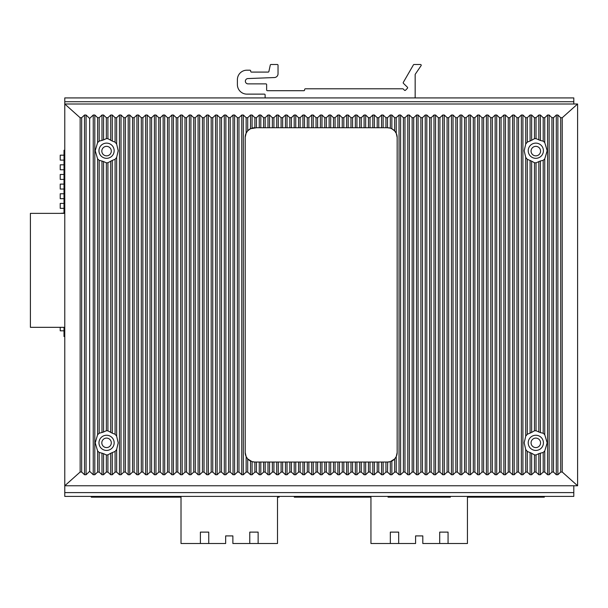 <?xml version="1.0" encoding="UTF-8"?>
<svg xmlns="http://www.w3.org/2000/svg" width="608" height="608" viewBox="0 0 608 608"><rect width="100%" height="100%" fill="white"/><g stroke="black" fill="none" stroke-linecap="round" stroke-linejoin="round"><path stroke-width="0.91" d="M279.118 496.402L279.118 497.162L277.506 497.162M181.017 497.162L91.276 497.162L91.276 496.402M544.304 496.402L544.304 497.162L467.438 497.162M370.948 497.162L294.31 497.162L294.31 496.402M64.015 327.324L64.015 336.52L64.775 336.52M64.015 330.82L60.222 330.82L60.222 327.324M64.015 213.362L64.015 150.229L64.775 150.229M64.015 160.109L60.222 160.109L60.222 155.169L64.015 155.169M64.015 169.754L60.222 169.754L60.222 164.814L64.015 164.814M64.015 179.406L60.222 179.406L60.222 174.466L64.015 174.466M64.015 189.05L60.222 189.05L60.222 184.11L64.015 184.11M64.015 198.702L60.222 198.702L60.222 193.762L64.015 193.762M64.015 208.346L60.222 208.346L60.222 203.414L64.015 203.414M64.015 213.058L60.222 213.362M277.506 496.402L277.506 543.506L232.872 543.506L232.872 535.906L225.652 535.906L225.652 543.506L181.017 543.506L181.017 496.402M258.134 543.506L258.134 532.114L249.774 532.114L249.774 543.506M208.749 543.506L208.749 532.114L200.389 532.114L200.389 543.506M467.438 496.402L467.438 543.506L422.803 543.506L422.803 535.906L415.583 535.906L415.583 543.506L370.948 543.506L370.948 496.402M448.066 543.506L448.066 532.114L439.706 532.114L439.706 543.506M398.681 543.506L398.681 532.114L390.328 532.114L390.328 543.506M450.346 496.402L450.346 497.162L388.048 497.162L388.048 496.402M573.8 492.602L573.8 485.769L573.8 496.402L64.775 496.402L64.775 492.602L573.8 492.602M531.065 151.103A4.75 4.75 0 0 1 535.815 146.353A4.75 4.75 0 0 1 540.565 151.103A4.75 4.75 0 0 1 535.815 155.853A4.75 4.75 0 0 1 531.065 151.103A4.75 4.75 0 0 1 535.815 146.353A4.75 4.75 0 0 1 540.565 151.103M531.065 442.844A4.75 4.75 0 0 1 535.815 438.094A4.75 4.75 0 0 1 540.565 442.844A4.75 4.75 0 0 1 535.815 447.587A4.75 4.75 0 0 1 531.065 442.844A4.75 4.75 0 0 1 535.815 438.094A4.75 4.75 0 0 1 540.565 442.844A4.75 4.75 0 0 1 535.815 447.587A4.75 4.75 0 0 1 531.065 442.844A4.75 4.75 0 0 1 535.815 438.094A4.75 4.75 0 0 1 540.565 442.844M101.817 442.844A4.75 4.75 0 0 1 106.567 438.094A4.75 4.75 0 0 1 111.31 442.844A4.75 4.75 0 0 1 106.567 447.587A4.75 4.75 0 0 1 101.817 442.844A4.75 4.75 0 0 1 106.567 438.094A4.75 4.75 0 0 1 111.31 442.844A4.75 4.75 0 0 1 106.567 447.587A4.75 4.75 0 0 1 101.817 442.844A4.75 4.75 0 0 1 106.567 438.094A4.75 4.75 0 0 1 111.31 442.844M80.15 117.747L64.775 103.998L64.775 492.602L64.775 485.769L80.15 472.021L80.15 117.747L81.677 117.716L84.512 115.026L86.07 115.026L89.657 118.431L93.244 115.026L94.81 115.026L97.614 117.694L99.18 117.694L101.984 115.026L103.55 115.026L106.354 117.694L107.912 117.694L110.717 115.026L112.282 115.026L115.087 117.694L116.652 117.694L119.457 115.026L121.022 115.026L123.827 117.694L125.392 117.694L128.197 115.026L129.755 115.026L132.559 117.694L134.125 117.694L136.929 115.026L138.495 115.026L141.299 117.694L142.865 117.694L145.669 115.026L147.235 115.026L150.039 117.694L151.597 117.694L154.402 115.026L155.967 115.026L158.772 117.694L160.337 117.694L163.142 115.026L164.707 115.026L167.512 117.694L169.077 117.694L171.882 115.026L173.44 115.026L176.244 117.694L177.81 117.694L180.614 115.026L182.18 115.026L184.984 117.694L186.55 117.694L189.354 115.026L190.92 115.026L193.724 117.694L195.282 117.694L198.086 115.026L199.652 115.026L202.456 117.694L204.022 117.694L206.826 115.026L208.392 115.026L211.196 117.694L212.762 117.694L215.566 115.026L217.124 115.026L219.929 117.694L221.494 117.694L224.299 115.026L225.864 115.026L228.669 117.694L230.234 117.694L233.039 115.026L234.604 115.026L237.409 117.694L238.967 117.694L241.771 115.026L243.337 115.026L246.141 117.694L247.707 117.694L250.511 115.026L252.077 115.026L254.881 117.694L256.447 117.694L259.251 115.026L260.809 115.026L263.614 117.694L265.179 117.694L267.984 115.026L269.549 115.026L272.354 117.694L273.919 117.694L276.724 115.026L278.289 115.026L281.094 117.694L282.652 117.694L285.456 115.026L287.022 115.026L289.826 117.694L291.392 117.694L294.196 115.026L295.762 115.026L298.566 117.694L300.132 117.694L302.936 115.026L304.494 115.026L307.298 117.694L308.864 117.694L311.668 115.026L313.234 115.026L316.038 117.694L317.604 117.694L320.408 115.026L321.974 115.026L324.778 117.694L326.336 117.694L329.141 115.026L330.706 115.026L333.511 117.694L335.076 117.694L337.881 115.026L339.446 115.026L342.251 117.694L343.816 117.694L346.621 115.026L348.179 115.026L350.983 117.694L352.549 117.694L355.353 115.026L356.919 115.026L359.723 117.694L361.289 117.694L364.093 115.026L365.659 115.026L368.463 117.694L370.021 117.694L372.826 115.026L374.391 115.026L377.196 117.694L378.761 117.694L381.566 115.026L383.131 115.026L385.936 117.694L387.501 117.694L390.306 115.026L391.864 115.026L394.668 117.694L396.234 117.694L399.038 115.026L400.604 115.026L403.408 117.694L404.974 117.694L407.778 115.026L409.344 115.026L412.148 117.694L413.706 117.694L416.51 115.026L418.076 115.026L420.88 117.694L422.446 117.694L425.25 115.026L426.816 115.026L429.62 117.694L431.186 117.694L433.99 115.026L435.548 115.026L438.353 117.694L439.918 117.694L442.723 115.026L444.288 115.026L447.093 117.694L448.658 117.694L451.463 115.026L453.028 115.026L455.833 117.694L457.391 117.694L460.195 115.026L461.761 115.026L464.565 117.694L466.131 117.694L468.935 115.026L470.501 115.026L473.305 117.694L474.871 117.694L477.675 115.026L479.233 115.026L482.038 117.694L483.603 117.694L486.408 115.026L487.973 115.026L490.778 117.694L492.343 117.694L495.148 115.026L496.713 115.026L499.518 117.694L501.076 117.694L503.88 115.026L505.446 115.026L508.25 117.694L509.816 117.694L512.62 115.026L514.186 115.026L516.99 117.694L518.556 117.694L521.36 115.026L522.918 115.026L525.722 117.694L527.288 117.694L530.092 115.026L531.658 115.026L534.462 117.694L536.028 117.694L538.832 115.026L540.398 115.026L543.202 117.694L544.76 117.694L547.565 115.026L549.13 115.026L551.935 117.694L553.5 117.694L556.305 115.026L557.87 115.026L560.698 117.716L562.225 117.747L577.6 103.998L64.775 103.998L64.775 97.918L573.8 97.918L573.8 103.998M111.31 151.103A4.75 4.75 0 0 1 106.567 155.853A4.75 4.75 0 0 1 101.817 151.103A4.75 4.75 0 0 1 106.567 146.353A4.75 4.75 0 0 1 111.31 151.103M99.18 472.074L101.984 474.742L103.55 474.742L103.55 453.652L99.18 452.428L99.18 472.074L97.614 472.074L94.81 474.742L93.244 474.742L89.657 471.329L86.07 474.742L84.512 474.742L81.677 472.051L80.15 472.021M64.775 485.769L577.6 485.769L577.6 103.998M103.55 474.742L106.354 472.074L107.912 472.074L110.717 474.742L110.717 453.272L115.087 451.432L115.087 472.074L112.282 474.742L110.717 474.742M115.087 117.694L115.087 142.135L116.652 144.043L118.188 150.723L116.652 157.404L115.087 159.311L115.087 434.256L116.652 436.156L118.188 442.844L116.652 449.525L116.652 472.074L115.087 472.074M116.652 472.074L119.457 474.742L119.457 115.026M125.392 117.694L125.392 472.074L123.827 472.074L121.022 474.742L119.457 474.742M125.392 472.074L128.197 474.742L128.197 115.026M134.125 117.694L134.125 472.074L132.559 472.074L129.755 474.742L128.197 474.742M134.125 472.074L136.929 474.742L136.929 115.026M142.865 117.694L142.865 472.074L141.299 472.074L138.495 474.742L136.929 474.742M142.865 472.074L145.669 474.742L145.669 115.026M151.597 117.694L151.597 472.074L150.039 472.074L147.235 474.742L145.669 474.742M151.597 472.074L154.402 474.742L154.402 115.026M160.337 117.694L160.337 472.074L158.772 472.074L155.967 474.742L154.402 474.742M160.337 472.074L163.142 474.742L163.142 115.026M169.077 117.694L169.077 472.074L167.512 472.074L164.707 474.742L163.142 474.742M169.077 472.074L171.882 474.742L171.882 115.026M177.81 117.694L177.81 472.074L176.244 472.074L173.44 474.742L171.882 474.742M177.81 472.074L180.614 474.742L180.614 115.026M186.55 117.694L186.55 472.074L184.984 472.074L182.18 474.742L180.614 474.742M186.55 472.074L189.354 474.742L189.354 115.026M195.282 117.694L195.282 472.074L193.724 472.074L190.92 474.742L189.354 474.742M195.282 472.074L198.086 474.742L198.086 115.026M204.022 117.694L204.022 472.074L202.456 472.074L199.652 474.742L198.086 474.742M204.022 472.074L206.826 474.742L206.826 115.026M212.762 117.694L212.762 472.074L211.196 472.074L208.392 474.742L206.826 474.742M212.762 472.074L215.566 474.742L215.566 115.026M221.494 117.694L221.494 472.074L219.929 472.074L217.124 474.742L215.566 474.742M221.494 472.074L224.299 474.742L224.299 115.026M230.234 117.694L230.234 472.074L228.669 472.074L225.864 474.742L224.299 474.742M230.234 472.074L233.039 474.742L233.039 115.026M238.967 117.694L238.967 472.074L237.409 472.074L234.604 474.742L233.039 474.742M238.967 472.074L241.771 474.742L241.771 115.026M247.707 472.074L250.511 474.742L252.077 474.742L252.077 461.654L247.707 458.941L247.707 472.074L246.141 472.074L243.337 474.742L241.771 474.742M252.077 474.742L254.881 472.074L256.447 472.074L259.251 474.742L259.251 462.027L263.614 462.027L263.614 472.074L260.809 474.742L259.251 474.742M265.179 472.074L267.984 474.742L269.549 474.742L269.549 462.027L265.179 462.027L265.179 472.074L263.614 472.074M269.549 474.742L272.354 472.074L273.919 472.074L276.724 474.742L276.724 462.027L281.094 462.027L281.094 472.074L278.289 474.742L276.724 474.742M282.652 472.074L285.456 474.742L287.022 474.742L287.022 462.027L282.652 462.027L282.652 472.074L281.094 472.074M287.022 474.742L289.826 472.074L291.392 472.074L294.196 474.742L294.196 462.027L298.566 462.027L298.566 472.074L295.762 474.742L294.196 474.742M300.132 472.074L302.936 474.742L304.494 474.742L304.494 462.027L300.132 462.027L300.132 472.074L298.566 472.074M304.494 474.742L307.298 472.074L308.864 472.074L311.668 474.742L311.668 462.027L316.038 462.027L316.038 472.074L313.234 474.742L311.668 474.742M317.604 472.074L320.408 474.742L321.974 474.742L321.974 462.027L317.604 462.027L317.604 472.074L316.038 472.074M321.974 474.742L324.778 472.074L326.336 472.074L329.141 474.742L329.141 462.027L333.511 462.027L333.511 472.074L330.706 474.742L329.141 474.742M335.076 472.074L337.881 474.742L339.446 474.742L339.446 462.027L335.076 462.027L335.076 472.074L333.511 472.074M339.446 474.742L342.251 472.074L343.816 472.074L346.621 474.742L346.621 462.027L350.983 462.027L350.983 472.074L348.179 474.742L346.621 474.742M352.549 472.074L355.353 474.742L356.919 474.742L356.919 462.027L352.549 462.027L352.549 472.074L350.983 472.074M356.919 474.742L359.723 472.074L361.289 472.074L364.093 474.742L364.093 462.027L368.463 462.027L368.463 472.074L365.659 474.742L364.093 474.742M370.021 472.074L372.826 474.742L374.391 474.742L374.391 462.027L370.021 462.027L370.021 472.074L368.463 472.074M374.391 474.742L377.196 472.074L378.761 472.074L381.566 474.742L381.566 462.027L377.196 462.027L377.196 472.074M387.668 462.027L390.306 461.654A9.5 9.5 0 0 1 387.668 462.027L387.501 472.074L385.936 472.074L383.131 474.742L381.566 474.742M387.501 472.074L390.306 474.742L390.306 461.654L394.668 458.941L394.668 472.074L391.864 474.742L390.306 474.742M395.884 457.284A9.5 9.5 0 0 0 397.161 452.527L396.234 456.623L396.234 472.074L394.668 472.074M396.234 472.074L399.038 474.742L399.038 115.026M404.974 117.694L404.974 472.074L403.408 472.074L400.604 474.742L399.038 474.742M404.974 472.074L407.778 474.742L407.778 115.026M413.706 117.694L413.706 472.074L412.148 472.074L409.344 474.742L407.778 474.742M413.706 472.074L416.51 474.742L416.51 115.026M422.446 117.694L422.446 472.074L420.88 472.074L418.076 474.742L416.51 474.742M422.446 472.074L425.25 474.742L425.25 115.026M431.186 117.694L431.186 472.074L429.62 472.074L426.816 474.742L425.25 474.742M431.186 472.074L433.99 474.742L433.99 115.026M439.918 117.694L439.918 472.074L438.353 472.074L435.548 474.742L433.99 474.742M439.918 472.074L442.723 474.742L442.723 115.026M448.658 117.694L448.658 472.074L447.093 472.074L444.288 474.742L442.723 474.742M448.658 472.074L451.463 474.742L451.463 115.026M457.391 117.694L457.391 472.074L455.833 472.074L453.028 474.742L451.463 474.742M457.391 472.074L460.195 474.742L460.195 115.026M466.131 117.694L466.131 472.074L464.565 472.074L461.761 474.742L460.195 474.742M466.131 472.074L468.935 474.742L468.935 115.026M474.871 117.694L474.871 472.074L473.305 472.074L470.501 474.742L468.935 474.742M474.871 472.074L477.675 474.742L477.675 115.026M483.603 117.694L483.603 472.074L482.038 472.074L479.233 474.742L477.675 474.742M483.603 472.074L486.408 474.742L486.408 115.026M492.343 117.694L492.343 472.074L490.778 472.074L487.973 474.742L486.408 474.742M492.343 472.074L495.148 474.742L495.148 115.026M501.076 117.694L501.076 472.074L499.518 472.074L496.713 474.742L495.148 474.742M501.076 472.074L503.88 474.742L503.88 115.026M509.816 117.694L509.816 472.074L508.25 472.074L505.446 474.742L503.88 474.742M509.816 472.074L512.62 474.742L512.62 115.026M518.556 117.694L518.556 472.074L516.99 472.074L514.186 474.742L512.62 474.742M518.556 472.074L521.36 474.742L521.36 115.026M527.288 472.074L530.092 474.742L531.658 474.742L531.658 453.272L527.288 451.432L527.288 472.074L525.722 472.074L522.918 474.742L521.36 474.742M531.658 474.742L534.462 472.074L536.028 472.074L538.832 474.742L538.832 453.652L543.202 452.428L543.202 472.074L540.398 474.742L538.832 474.742M543.202 117.694L543.202 141.14L544.76 142.576L547.162 150.723L544.76 158.87L543.202 160.307L543.202 433.253L544.76 434.697L547.162 442.844L544.76 450.992L544.76 472.074L543.202 472.074M544.76 472.074L547.565 474.742L547.565 115.026M553.5 117.694L553.5 472.074L551.935 472.074L549.13 474.742L547.565 474.742M553.5 472.074L556.305 474.742L556.305 115.026M562.225 117.747L562.225 472.021L560.698 472.051L557.87 474.742L556.305 474.742M562.225 472.021L577.6 485.769M89.657 471.329L89.657 118.431M97.614 117.694L97.614 142.576L95.213 150.723L97.614 158.87L97.614 434.697L95.213 442.844L97.614 450.992L97.614 472.074M114.16 150.723A7.6 7.6 0 0 0 106.567 143.123A7.6 7.6 0 0 0 98.967 150.723A7.6 7.6 0 0 0 106.567 158.323A7.6 7.6 0 0 0 114.16 150.723M97.614 142.576L99.18 141.14L103.55 139.908L103.55 115.026M106.354 117.694L106.354 138.624L103.55 139.908M106.354 138.624L107.912 138.7L112.282 141.064L112.282 115.026M115.087 142.135L112.282 141.064M116.652 449.525L115.087 451.432M103.55 453.652L106.354 454.944L107.912 454.868L110.717 453.272M99.18 452.428L97.614 450.992M114.16 442.844A7.6 7.6 0 0 1 106.567 450.437A7.6 7.6 0 0 1 98.967 442.844A7.6 7.6 0 0 1 106.567 435.244A7.6 7.6 0 0 1 114.16 442.844M115.087 434.256L112.282 433.185L112.282 160.383L115.087 159.311M112.282 160.383L107.912 162.746L106.354 162.822L106.354 430.745L107.912 430.814L112.282 433.185M106.354 430.745L103.55 432.03L103.55 161.538L106.354 162.822M103.55 161.538L99.18 160.307L97.614 158.87M97.614 434.697L99.18 433.253L103.55 432.03M246.141 117.694L246.141 133.144L245.214 137.241L245.214 452.527L246.141 456.623L246.141 472.074M256.447 117.694L256.447 127.741L250.511 128.721L247.707 130.826L246.141 133.144M254.714 127.741A9.5 9.5 0 0 0 252.077 128.113L252.077 115.026M251.028 128.486A9.5 9.5 0 0 0 247.304 131.298M246.498 132.476A9.5 9.5 0 0 0 245.214 137.241M247.707 458.941L246.141 456.623M245.214 452.527A9.5 9.5 0 0 0 246.886 457.908M247.296 458.462A9.5 9.5 0 0 0 251.028 461.282M252.077 461.654A9.5 9.5 0 0 0 254.714 462.027L252.077 461.654M386.984 127.741L386.49 127.741M397.161 452.527L397.161 137.431A9.69 9.69 0 0 0 395.884 132.62M395.489 131.989A9.69 9.69 0 0 0 395.078 131.427M394.668 117.694L394.668 130.94A9.69 9.69 0 0 0 391.354 128.554M388.39 127.786A9.69 9.69 0 0 0 387.486 127.741L390.306 128.166A9.69 9.69 0 0 0 388.922 127.847M391.354 461.282A9.5 9.5 0 0 0 395.078 458.462M378.761 117.694L378.761 127.741L381.566 127.741L381.566 115.026M387.501 117.694L387.486 127.741L381.566 127.741M256.447 127.741L259.251 127.741L259.251 115.026M265.179 117.694L265.179 127.741L259.251 127.741M265.179 127.741L267.984 127.741L267.984 115.026M273.919 117.694L273.919 127.741L267.984 127.741M273.919 127.741L276.724 127.741L276.724 115.026M282.652 117.694L282.652 127.741L276.724 127.741M282.652 127.741L285.456 127.741L285.456 115.026M291.392 117.694L291.392 127.741L285.456 127.741M291.392 127.741L294.196 127.741L294.196 115.026M300.132 117.694L300.132 127.741L294.196 127.741M300.132 127.741L302.936 127.741L302.936 115.026M308.864 117.694L308.864 127.741L302.936 127.741M308.864 127.741L311.668 127.741L311.668 115.026M317.604 117.694L317.604 127.741L311.668 127.741M317.604 127.741L320.408 127.741L320.408 115.026M326.336 117.694L326.336 127.741L320.408 127.741M326.336 127.741L329.141 127.741L329.141 115.026M335.076 117.694L335.076 127.741L329.141 127.741M335.076 127.741L337.881 127.741L337.881 115.026M343.816 117.694L343.816 127.741L337.881 127.741M343.816 127.741L346.621 127.741L346.621 115.026M352.549 117.694L352.549 127.741L346.621 127.741M352.549 127.741L355.353 127.741L355.353 115.026M361.289 117.694L361.289 127.741L355.353 127.741M361.289 127.741L364.093 127.741L364.093 115.026M370.021 117.694L370.021 127.741L364.093 127.741M370.021 127.741L372.826 127.741L372.826 115.026M378.761 127.741L372.826 127.741M387.501 462.027L385.936 462.027L385.936 472.074M383.131 474.742L383.131 462.027L385.936 462.027M383.131 462.027L381.566 462.027M374.391 462.027L377.196 462.027M370.021 462.027L368.463 462.027M356.919 462.027L364.093 462.027M352.549 462.027L350.983 462.027M339.446 462.027L346.621 462.027M335.076 462.027L333.511 462.027M321.974 462.027L329.141 462.027M317.604 462.027L316.038 462.027M304.494 462.027L311.668 462.027M300.132 462.027L298.566 462.027M287.022 462.027L294.196 462.027M282.652 462.027L281.094 462.027M269.549 462.027L276.724 462.027M265.179 462.027L263.614 462.027M254.714 462.027L259.251 462.027M396.234 456.623L394.668 458.941M397.161 137.431L396.234 133.289L394.668 130.94L391.864 128.79L391.864 115.026M390.306 115.026L390.306 128.166L391.864 128.79M525.722 117.694L525.722 144.043L524.195 150.723L525.722 157.404L525.722 436.156L524.195 442.844L525.722 449.525L525.722 472.074M543.415 150.723A7.6 7.6 0 0 0 535.815 143.123A7.6 7.6 0 0 0 528.215 150.723A7.6 7.6 0 0 0 535.815 158.323A7.6 7.6 0 0 0 543.415 150.723M525.722 144.043L527.288 142.135L531.658 140.296L531.658 115.026M534.462 117.694L534.462 138.7L531.658 140.296M534.462 138.7L536.028 138.624L540.398 140.478L540.398 115.026M543.202 141.14L540.398 140.478M544.76 450.992L543.202 452.428M543.202 433.253L540.398 432.592L540.398 160.968L543.202 160.307M540.398 160.968L536.028 162.822L534.462 162.746L534.462 430.814L536.028 430.745L540.398 432.592M531.658 453.272L534.462 454.868L536.028 454.944L538.832 453.652M534.462 430.814L531.658 432.417L531.658 161.15L534.462 162.746M531.658 161.15L527.288 159.311L525.722 157.404M525.722 436.156L527.288 434.256L531.658 432.417M527.288 451.432L525.722 449.525M543.415 442.844A7.6 7.6 0 0 1 535.815 450.437A7.6 7.6 0 0 1 528.215 442.844A7.6 7.6 0 0 1 535.815 435.244A7.6 7.6 0 0 1 543.415 442.844M64.775 213.362L30.4 213.362L30.4 327.324L64.775 327.324M414.405 97.918A0.76 0.76 0 0 0 415.165 97.158L415.165 74.602A0.76 0.76 0 0 1 415.302 74.176L421.086 65.679A0.76 0.76 0 0 0 420.455 64.494L414.086 64.494A0.76 0.76 0 0 0 413.432 64.874L403.294 82.407A0.76 0.76 0 0 0 403.423 83.326L407.406 87.21A0.76 0.76 0 0 1 407.421 88.282L405.536 90.22A0.76 0.76 0 0 1 404.442 90.22L403.309 89.042A0.76 0.76 0 0 0 402.762 88.806L305.383 88.806A0.76 0.76 0 0 0 304.623 89.566L304.623 89.946A0.76 0.76 0 0 1 303.871 90.706L267.398 90.706A0.76 0.76 0 0 1 266.638 89.946L266.638 84.626A0.76 0.76 0 0 0 265.878 83.866L248.018 83.866A2.652 2.652 0 0 1 245.366 81.267A2.652 2.652 0 0 1 247.92 78.561L274.383 77.55A3.8 3.8 0 0 0 278.038 73.75L278.038 65.254A0.76 0.76 0 0 0 277.278 64.494L271.024 64.494A0.76 0.76 0 0 0 270.286 65.056L268.918 71.334A0.76 0.76 0 0 1 268.158 72.094L251.446 72.094A0.76 0.76 0 0 1 250.686 71.334L250.686 70.954A0.76 0.76 0 0 0 249.926 70.194L246.886 70.194A9.5 9.5 0 0 0 237.394 79.686L237.394 84.626A9.5 9.5 0 0 0 246.886 94.126L264.358 94.126A0.76 0.76 0 0 1 265.118 94.886L265.118 97.158A0.76 0.76 0 0 0 265.878 97.918M328.936 88.806L306.143 88.806M64.775 101.718L573.8 101.718M81.677 472.051L81.677 117.716M84.512 474.742L84.512 115.026M86.07 474.742L86.07 115.026M93.244 474.742L93.244 115.026M94.81 474.742L94.81 115.026M116.652 117.694L116.652 144.043M116.652 157.404L116.652 436.156M112.282 474.742L112.282 452.496M110.717 140.296L110.717 115.026M110.717 432.417L110.717 161.15M107.912 454.868L107.912 472.074M107.912 117.694L107.912 138.7M107.912 162.746L107.912 430.814M106.354 454.944L106.354 472.074M101.984 474.742L101.984 453.089M101.984 140.478L101.984 115.026M101.984 432.592L101.984 160.968M99.18 117.694L99.18 141.14M99.18 160.307L99.18 433.253M121.022 474.742L121.022 115.026M123.827 117.694L123.827 472.074M129.755 474.742L129.755 115.026M132.559 117.694L132.559 472.074M138.495 474.742L138.495 115.026M141.299 117.694L141.299 472.074M147.235 474.742L147.235 115.026M150.039 117.694L150.039 472.074M155.967 474.742L155.967 115.026M158.772 117.694L158.772 472.074M164.707 474.742L164.707 115.026M167.512 117.694L167.512 472.074M173.44 474.742L173.44 115.026M176.244 117.694L176.244 472.074M182.18 474.742L182.18 115.026M184.984 117.694L184.984 472.074M190.92 474.742L190.92 115.026M193.724 117.694L193.724 472.074M199.652 474.742L199.652 115.026M202.456 117.694L202.456 472.074M208.392 474.742L208.392 115.026M211.196 117.694L211.196 472.074M217.124 474.742L217.124 115.026M219.929 117.694L219.929 472.074M225.864 474.742L225.864 115.026M228.669 117.694L228.669 472.074M234.604 474.742L234.604 115.026M237.409 117.694L237.409 472.074M243.337 474.742L243.337 115.026M247.707 117.694L247.707 130.826M250.511 128.721L250.511 115.026M250.511 474.742L250.511 461.046M378.761 462.027L378.761 472.074M396.234 117.694L396.234 133.289M391.864 474.742L391.864 461.046M400.604 474.742L400.604 115.026M403.408 117.694L403.408 472.074M409.344 474.742L409.344 115.026M412.148 117.694L412.148 472.074M418.076 474.742L418.076 115.026M420.88 117.694L420.88 472.074M426.816 474.742L426.816 115.026M429.62 117.694L429.62 472.074M435.548 474.742L435.548 115.026M438.353 117.694L438.353 472.074M444.288 474.742L444.288 115.026M447.093 117.694L447.093 472.074M453.028 474.742L453.028 115.026M455.833 117.694L455.833 472.074M461.761 474.742L461.761 115.026M464.565 117.694L464.565 472.074M470.501 474.742L470.501 115.026M473.305 117.694L473.305 472.074M479.233 474.742L479.233 115.026M482.038 117.694L482.038 472.074M487.973 474.742L487.973 115.026M490.778 117.694L490.778 472.074M496.713 474.742L496.713 115.026M499.518 117.694L499.518 472.074M505.446 474.742L505.446 115.026M508.25 117.694L508.25 472.074M514.186 474.742L514.186 115.026M516.99 117.694L516.99 472.074M522.918 474.742L522.918 115.026M544.76 117.694L544.76 142.576M544.76 158.87L544.76 434.697M540.398 474.742L540.398 453.089M538.832 139.908L538.832 115.026M538.832 432.03L538.832 161.538M536.028 454.944L536.028 472.074M536.028 117.694L536.028 138.624M536.028 162.822L536.028 430.745M534.462 454.868L534.462 472.074M530.092 474.742L530.092 452.496M530.092 141.064L530.092 115.026M530.092 433.185L530.092 160.383M527.288 117.694L527.288 142.135M527.288 159.311L527.288 434.256M549.13 474.742L549.13 115.026M551.935 117.694L551.935 472.074M557.87 474.742L557.87 115.026M560.698 117.716L560.698 472.051M385.936 117.694L385.936 127.741M383.131 127.741L383.131 115.026M377.196 117.694L377.196 127.741M374.391 127.741L374.391 115.026M372.826 474.742L372.826 462.027M368.463 117.694L368.463 127.741M365.659 474.742L365.659 462.027M365.659 127.741L365.659 115.026M361.289 462.027L361.289 472.074M359.723 462.027L359.723 472.074M359.723 117.694L359.723 127.741M356.919 127.741L356.919 115.026M355.353 474.742L355.353 462.027M350.983 117.694L350.983 127.741M348.179 474.742L348.179 462.027M348.179 127.741L348.179 115.026M343.816 462.027L343.816 472.074M342.251 462.027L342.251 472.074M342.251 117.694L342.251 127.741M339.446 127.741L339.446 115.026M337.881 474.742L337.881 462.027M333.511 117.694L333.511 127.741M330.706 474.742L330.706 462.027M330.706 127.741L330.706 115.026M326.336 462.027L326.336 472.074M324.778 462.027L324.778 472.074M324.778 117.694L324.778 127.741M321.974 127.741L321.974 115.026M320.408 474.742L320.408 462.027M316.038 117.694L316.038 127.741M313.234 474.742L313.234 462.027M313.234 127.741L313.234 115.026M308.864 462.027L308.864 472.074M307.298 462.027L307.298 472.074M307.298 117.694L307.298 127.741M304.494 127.741L304.494 115.026M302.936 474.742L302.936 462.027M298.566 117.694L298.566 127.741M295.762 474.742L295.762 462.027M295.762 127.741L295.762 115.026M291.392 462.027L291.392 472.074M289.826 462.027L289.826 472.074M289.826 117.694L289.826 127.741M287.022 127.741L287.022 115.026M285.456 474.742L285.456 462.027M281.094 117.694L281.094 127.741M278.289 474.742L278.289 462.027M278.289 127.741L278.289 115.026M273.919 462.027L273.919 472.074M272.354 462.027L272.354 472.074M272.354 117.694L272.354 127.741M269.549 127.741L269.549 115.026M267.984 474.742L267.984 462.027M263.614 117.694L263.614 127.741M260.809 474.742L260.809 462.027M260.809 127.741L260.809 115.026M256.447 462.027L256.447 472.074M254.881 462.027L254.881 472.074M254.881 117.694L254.881 127.741"/></g></svg>
